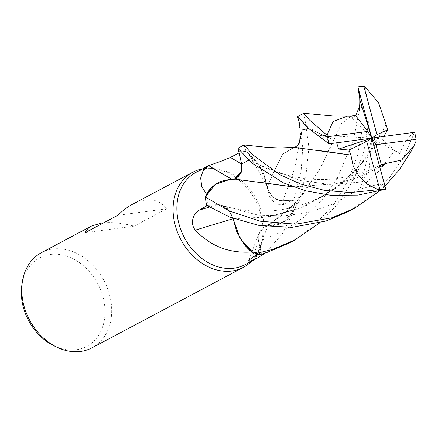 <?xml version="1.0" encoding="UTF-8"?>
<svg xmlns="http://www.w3.org/2000/svg" width="438" height="438" viewBox="0 0 438 438"><rect width="100%" height="100%" fill="white"/><g stroke="black" fill="none" stroke-linecap="round" stroke-linejoin="round"><path stroke-width="0.33" stroke-dasharray="2.19 1.64" d="M244.054 144.978L246.046 151.553L260.156 166.966L267.3 186.845L260.156 166.971L246.09 151.581A53.847 42.081 62 0 0 238.863 151.324L241.595 164.02L241.595 171.159L238.305 176.974L232.512 179.465L234.374 179.142M235.37 178.808L232.545 179.509L229.775 179.416M217.418 204.776L221.486 205.307L217.418 204.776L206.665 205.345A53.847 42.081 62 0 1 205.406 196.947A53.847 42.081 62 0 0 206.665 205.345L217.429 204.776L221.497 205.307L228.735 210.163L233.038 218.42L228.735 210.163L221.497 205.307L228.713 210.158L233.016 218.409M351.271 116.158L341.525 123.636L319.718 169.282L297.183 200.883L267.837 226.008L263.906 227.169L258.748 234.314L258.727 241.464L261.459 254.166A53.847 42.081 62 0 1 254.232 253.903A53.847 42.081 62 0 0 261.459 254.166L258.743 241.458L258.748 234.314L263.906 227.169L267.837 226.008L278.902 224.415L288.166 218.578A42.864 33.496 62 0 0 293.75 211.154L282.258 234.034L265.176 253.098M245.006 264.661A52.259 40.843 62 0 0 258.754 250.848A52.259 40.843 62 0 0 256.542 199.35A52.259 40.843 62 0 0 215.096 168.707A52.259 40.843 62 0 0 206.988 168.86A52.259 40.843 62 0 0 195.956 172.375M258.157 254.243L261.075 252.649A52.259 40.843 62 0 1 251.768 252.02M207.136 205.663L207.935 205.208A52.259 40.843 62 0 1 206.577 194.45M251.604 261.157A53.874 42.103 62 0 0 257.489 253.148A53.874 42.103 62 0 0 255.212 200.056A53.874 42.103 62 0 0 212.479 168.471A53.874 42.103 62 0 0 204.124 168.625A53.874 42.103 62 0 0 202.548 168.871M92.029 347.81A53.874 42.103 62 0 0 107.113 287.377A53.874 42.103 62 0 0 52.828 249.041A53.874 42.103 62 0 0 41.457 252.666M103.718 222.794C112.402 222.039 122.536 223.15 134.121 226.123L166.769 208.767C161.261 201.83 154.05 198.901 145.137 199.98L138.95 201.447L132.577 204.228M54.405 346.009A50.146 39.19 62 0 0 76.124 349.781A50.146 39.19 62 0 0 102.974 296.822A50.146 39.19 62 0 0 50.233 254.478A50.146 39.19 62 0 0 21.9 284.853M233.043 218.748A912.08 207.273 -20.5 0 1 233.153 218.721A15.489 12.105 62 0 0 217.401 204.655L207.935 205.208M233.153 218.721A42.864 33.496 62 0 0 243.895 243.939M257.035 254.856A912.08 732.292 -122.1 0 1 267.908 225.937A15.489 12.105 62 0 0 259.17 232.49A15.489 12.105 62 0 0 258.628 241.458L261.075 252.649M267.908 225.937A42.864 33.496 62 0 0 288.166 218.578L293.745 211.039A52.259 40.843 62 0 0 292.387 200.275L282.921 200.828A907.843 157.68 140.7 0 0 283.709 204.546L292.387 200.275M293.75 211.154A52.259 40.843 62 0 0 293.745 211.039L294.916 208.543A53.847 42.081 62 0 0 293.657 200.139L282.904 200.703C275.108 200.248 269.874 195.534 267.191 186.583M258.727 241.464L259.148 232.917L263.884 227.18L267.815 226.019M315.645 150.02L293.23 147.568L282.302 154.713L273.777 172.09L267.262 186.895L263.545 173.59L256.427 161.551A42.864 33.496 62 0 1 267.169 186.769A912.08 158.419 140.7 0 0 267.279 187.601A912.08 158.419 140.7 0 0 267.821 190.656A912.08 158.419 140.7 0 0 268.888 194.521L269.523 196.744L276.197 204.853L283.709 204.546M248.658 153.486A52.259 40.843 62 0 0 248.56 153.47L256.427 161.551A42.864 33.496 62 0 0 248.658 153.486L266.83 185.685L268.888 194.521M267.169 186.769A15.489 12.105 62 0 0 282.921 200.828M303.726 113.256L304.383 115.331L308.932 147.622L305.834 176.235L294.933 208.499L293.788 210.957L283.058 222.455L267.821 225.981L284.109 221.809L294.916 208.543A53.847 42.081 62 0 0 293.657 200.139L282.899 200.714C275.184 200.243 269.961 195.589 267.235 186.736C269.961 195.589 275.184 200.243 282.904 200.703L293.679 200.139L301.059 172.096L302.746 147.371L297.922 117.822M231.976 179.306A912.08 366.606 59.3 0 0 232.414 179.553A15.489 12.105 62 0 0 241.694 164.026L239.181 152.867M232.414 179.553A42.864 33.496 62 0 0 212.151 186.911M246.046 151.553A53.874 42.103 62 0 0 238.858 151.296L238.863 151.324A53.847 42.081 62 0 1 246.09 151.581L248.56 153.47A52.259 40.843 62 0 0 239.247 152.835M294.495 147.387L282.871 153.869L273.816 171.992L267.295 186.862M232.507 179.465L233.569 179.284L256.23 181.797M232.479 179.421L234.834 179.104M351.232 116.114L341.569 123.511L322.05 165.033L303.709 193.306L287.416 210.804L267.848 226.063M134.121 226.123L85.175 232.649M166.769 208.767L117.822 215.299M357.873 86.899L362.193 110.978L361.832 131.471L357.49 155.452L348.073 180.801L333.148 205.247L312.984 226.67L288.494 243.38M238.858 151.296L238.228 149.473M386.037 124.731L363.354 161.627L337.183 187.453L304.306 206.747L268.297 216.985L233.695 218.661M365.018 86.801L367.849 101.468L368.38 123.79L363.71 152.117L351.457 183.035L337.791 203.944L319.778 222.843M386.031 124.699L373.959 146.697L356.855 169.161L329.458 192.988L296.997 209.567L264.202 217.533L233.591 218.622M413.28 132.44L405.161 141.896L399.68 153.541L394.884 150.327L381.991 139.284L383.765 136.448M348.166 211.663L370.603 196.678L389.579 177.625L404.34 155.693L414.583 132.271M206.665 205.345L217.429 204.776L259.197 215.332L284.361 215.978L310.498 211.976L335.99 202.871L359.313 188.893L379.209 170.913L394.884 150.327M330.411 143.686L328.15 139.749L320.085 135.304L329.929 138.112L336.641 142.837M385.413 187.694L379.702 183.905L359.97 189.096L362.221 182.016L368.467 170.645L379.418 165.756M293.274 186.906L336.165 183.708L358.355 177.226L379.784 167.108M416.023 141.217L411.315 150.979M384.964 186.068L379.45 191.127M379.801 167.163L358.536 177.215L336.313 183.73L293.367 186.944M359.237 110.464L353.378 140.768L336.285 180.33L321.935 199.942L303.764 217.429L282.373 231.549L258.743 241.458L261.464 254.193M355.678 115.627L351.495 117.833L355.295 115.123M359.97 189.096L371.846 138.063L381.991 139.284M320.085 135.304L371.846 138.063L369.168 170.535M294.933 208.499A53.874 42.103 62 0 0 293.679 200.139M399.68 153.541L371.846 138.063L351.495 117.833M217.401 204.655A907.843 206.309 -20.5 0 0 209.386 207.064M258.628 241.458A907.843 728.892 -122.1 0 0 252.726 257.21M282.904 200.703L295.064 167.343L299.608 141.808M327.235 137.264L308.445 128.465M362.221 182.016L329.885 184.447L300.375 180.434L258.743 164.699L248.768 160.182M359.242 110.414L359.291 110.02M259.17 232.49L248.784 260.386M267.279 187.601L266.83 185.685M267.821 190.656L269.523 196.744M221.497 205.307L221.486 205.307C230.465 207.935 238.737 209.638 246.32 210.41C263.627 212.468 281.3 210.875 299.34 205.641C308.243 202.942 316.789 199.29 324.969 194.675L342.127 183.051L356.855 169.161M263.884 227.18L263.906 227.169C272.398 222.499 280.205 216.991 287.323 210.645L297.183 200.883M215.096 168.707L212.479 168.471M258.754 250.848L257.489 253.148M363.354 161.627C361.81 163.62 359.817 166.998 357.375 171.751L351.457 183.035M293.23 147.568L293.964 147.431M329.929 138.112L318.442 132.993C312.743 130.07 308.456 127.332 305.587 124.786L298.574 117.756M368.467 170.645L347.033 176.936L333.384 178.945C325.308 179.794 316.192 179.711 306.036 178.693C286.529 175.895 270.761 171.231 258.743 164.699C252.792 161.627 248.379 158.78 245.499 156.158L238.924 149.495M233.569 179.284L234.297 179.147M293.788 210.957L299.899 199.416L303.709 193.306"/><path stroke-width="0.66" d="M379.45 191.127L354.298 208.406L332.201 217.724L295.82 224.174L260.145 221.201L228.888 210.842L205.389 196.99L215.162 184.398L229.939 179.41L215.167 184.393L205.406 196.947L206.577 194.45A52.259 40.843 62 0 1 206.572 194.335L201.754 186.583L200.653 178.091L203.084 170.694L208.663 165.641L221.842 160.965L230.383 157.428L239.247 152.835M233.016 218.409L236.777 231.894L243.895 243.939A42.864 33.496 62 0 0 251.664 251.998A52.259 40.843 62 0 0 251.762 252.02A52.259 40.843 62 0 0 251.768 252.02L243.895 243.939M233.695 218.661L233.049 218.622L240.177 238.507L254.232 253.903L251.762 252.02M208.023 165.958L195.956 172.375A52.259 40.843 62 0 0 181.321 230.996A52.259 40.843 62 0 0 233.974 268.182A52.259 40.843 62 0 0 245.006 264.661L257.079 258.25L250.142 261.059L248.784 260.386L252.726 257.21L258.157 254.243M251.664 251.998C229.216 253.482 210.448 246.194 195.359 230.136C188.838 222.318 194.614 212.227 199.394 210.092L207.136 205.663M202.548 168.871A53.874 42.103 62 0 0 192.747 172.249A53.874 42.103 62 0 0 177.664 232.682A53.874 42.103 62 0 0 231.943 271.018A53.874 42.103 62 0 0 243.32 267.394A53.874 42.103 62 0 0 251.604 261.157M192.747 172.249L132.577 204.228C127.584 206.895 122.667 210.585 117.822 215.299L85.175 232.649C86.297 229.917 88.443 227.7 91.602 226.008L41.457 252.666A53.874 42.103 62 0 0 22.387 281.678A53.874 42.103 62 0 0 57.312 347.383A53.874 42.103 62 0 0 80.652 351.435A53.874 42.103 62 0 0 92.029 347.81L243.32 267.394M91.602 226.008L101.802 223.008L103.718 222.794M22.387 281.678L21.9 284.853A50.146 39.19 62 0 0 54.405 346.009L57.312 347.383M233.043 218.748A912.08 207.273 -20.5 0 0 195.359 230.136M257.035 254.856A912.08 732.292 -122.1 0 0 255.584 259.017M265.176 253.098L257.079 258.25M231.976 179.306A912.08 366.606 59.3 0 1 208.663 165.641M293.367 186.944L234.834 179.104L229.786 179.416L220.215 181.546L212.151 186.911A42.864 33.496 62 0 0 206.572 194.335M212.151 186.911L206.577 194.45M234.374 179.142L241.595 171.159L241.595 164.02L239.383 153.733L241.59 164.026L240.938 173.163L235.37 178.808L234.297 179.147M233.082 218.595L233.591 218.622M319.778 222.843L294.626 240.123L272.529 249.441L254.275 253.936L240.177 238.513L233.027 218.622M254.275 253.936A53.874 42.103 62 0 0 261.464 254.193L266.337 252.731L288.494 243.38L294.626 240.123M383.765 136.448L387.75 129.796L376.943 134.625L363.885 86.565A53.874 42.103 62 0 0 357.939 86.866A53.874 42.103 62 0 0 357.868 86.877L359.713 98.386L359.899 105.574L355.678 115.627M205.389 196.99A53.874 42.103 62 0 0 206.643 205.345L229.808 217.155L259.05 225.439L292.069 227.327L326.014 221.015L348.166 211.663L354.298 208.406M297.922 117.822L297.594 116.519L307.821 127.885L329.113 143.85L371.846 138.063L376.943 134.625M239.405 153.847L237.922 148.236L252.031 163.133L283.408 182.838L305.489 190.787L330.772 195.31L357.972 195.107L385.829 189.249L371.846 138.063L367.728 131.389L327.597 136.744A53.874 42.103 62 0 0 329.113 143.85M327.597 136.744L327.049 135.238L309.179 119.733L303.726 113.256L332.595 115.955L347.526 116.043L332.935 121.622L327.049 135.238M359.713 98.386C359.176 91.192 358.957 91.416 358.284 88.421L371.846 138.063L366.748 141.501L379.806 189.561A53.874 42.103 62 0 0 385.758 189.26A53.874 42.103 62 0 0 385.829 189.249M379.806 189.561L350.389 192.583L324.366 190.36L300.594 184.026L280.106 174.828L252.704 154.8L244.065 144.973L237.922 148.236M386.004 124.715L378.64 102.892L365.018 86.801L363.885 86.565M387.75 129.796L386.031 124.699M375.963 144.737L416.1 139.383A53.874 42.103 62 0 0 414.583 132.271L371.846 138.063L375.963 144.737L381.372 164.737L385.593 163.598L379.784 167.108M350.882 155.025L353.252 166.303L359.072 176.415L367.668 184.398L378.054 189.654M350.783 155.085L294.495 147.387L281.952 147.885C277.03 147.907 273.498 147.798 264.41 147.102L244.065 144.973M336.641 142.837L338.673 149.084L348.916 150.064L350.833 155.057L315.71 150.031M256.23 181.797L293.274 186.906M379.418 165.756L381.372 164.737M411.315 150.979L399.352 169.769L384.964 186.068M385.571 163.544L401.651 160.051L413.811 146.226L416.023 141.217L416.1 139.383M385.61 163.653L379.801 167.163M367.728 131.389L355.295 115.123L351.271 116.158M351.292 116.179L347.526 116.037M359.79 99.749L371.846 138.063L338.673 149.084M348.916 150.064L366.748 141.501M209.386 207.064A907.843 206.309 -20.5 0 0 199.394 210.092M241.579 163.96A907.843 364.903 59.3 0 1 230.383 157.428M241.595 164.02L248.768 160.182M308.445 128.465L302.165 129.982L299.603 141.835M359.899 105.58L359.237 110.464M297.594 116.519L303.726 113.256M293.964 147.431L295.929 146.675L298.125 144.858L299.608 141.808M299.576 142.038L299.822 139.722C300.276 130.852 299.981 124.748 298.919 121.397L297.884 117.712M411.107 151.362L413.811 146.226M359.242 110.414C359.275 110.234 359.746 106.795 359.784 101.309"/></g></svg>
